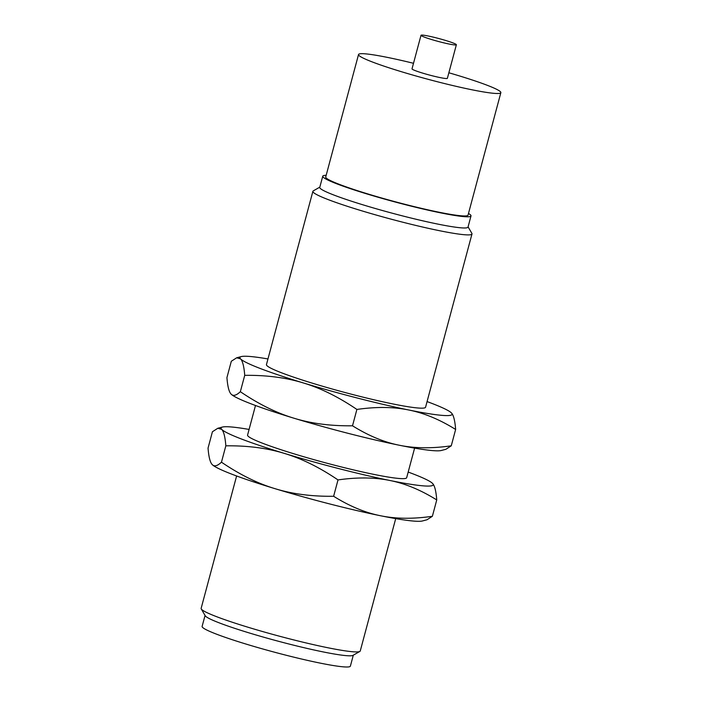 <?xml version="1.0" encoding="UTF-8"?>
<svg xmlns="http://www.w3.org/2000/svg" width="702" height="702" viewBox="0 0 702 702"><rect width="100%" height="100%" fill="white"/><g stroke="black" fill="none" stroke-linecap="round" stroke-linejoin="round"><path stroke-width="1.05" d="M353.308 655.177L350.377 666.128A76.746 6.186 -165 0 1 344.129 666.9A76.746 6.186 -165 0 1 260.231 648.253A76.746 6.186 -165 0 1 202.115 626.403L205.054 615.452M422.499 35.1A18.305 1.474 15 0 0 421.007 35.284A18.305 1.474 15 0 0 434.871 40.497A18.305 1.474 15 0 0 454.878 44.946A18.305 1.474 15 0 0 456.37 44.761A18.305 1.474 15 0 0 442.506 39.549A18.305 1.474 15 0 0 422.499 35.1M359.845 651.43L353.001 655.352A76.746 6.186 -165 0 1 347.13 655.712A76.746 6.186 -165 0 1 266.172 637.899A76.746 6.186 -165 0 1 205.23 615.759L201.263 608.941A82.362 6.634 15 0 0 266.663 632.695A82.362 6.634 15 0 0 353.545 651.816A82.362 6.634 15 0 0 359.845 651.43A82.362 6.634 15 0 0 360.249 650.982L395.717 518.611M456.37 44.761L447.376 78.326A18.305 1.474 -165 0 1 445.884 78.51A18.305 1.474 -165 0 1 425.877 74.061A18.305 1.474 -165 0 1 412.013 68.849L421.007 35.284M236.609 475.982L201.141 608.353A82.362 6.634 15 0 0 201.263 608.941M448.859 72.771A73.675 5.941 -165 0 1 500.859 92.655A73.675 5.941 -165 0 1 494.866 93.401A73.675 5.941 -165 0 1 414.32 75.5A73.675 5.941 -165 0 1 358.529 54.519A73.675 5.941 -165 0 1 364.522 53.773A73.675 5.941 -165 0 1 413.504 63.294M500.859 92.655L468.041 215.119A73.675 5.941 -165 0 1 462.048 215.865A73.675 5.941 -165 0 1 381.502 197.964A73.675 5.941 -165 0 1 325.719 176.983L358.529 54.519M422.385 520.981A109.81 8.845 -165 0 1 414.812 521.174A109.81 8.845 -165 0 1 380.466 515.733A109.81 8.845 -165 0 1 275.008 488.671A109.81 8.845 -165 0 1 212.329 464.698L212.223 464.584C214.277 466.821 217.357 466.023 221.455 462.179C239.821 474.64 257.669 483.476 275.008 488.671C292.313 494.006 311.855 496.542 333.625 496.279C349.578 506.221 365.198 512.706 380.466 515.733C395.7 518.892 413.004 519.076 432.371 516.295L426.991 519.77L422.385 520.981M468.488 213.452A76.746 6.186 -165 0 1 471.007 215.918A76.746 6.186 -165 0 1 464.768 216.69A76.746 6.186 -165 0 1 380.861 198.043A76.746 6.186 -165 0 1 322.753 176.193A76.746 6.186 -165 0 1 326.167 175.316M432.371 516.295L436.749 499.938C420.796 489.996 405.177 483.511 389.908 480.493C374.675 477.334 357.371 477.141 338.004 479.922C319.647 467.462 301.79 458.634 284.45 453.431C267.146 448.095 247.613 445.559 225.842 445.823C225.149 436.942 223.754 431.449 221.665 429.343L217.804 428.273L212.425 431.748L208.046 448.095C208.74 456.984 210.135 462.478 212.223 464.584M322.753 176.193L319.752 187.381A76.746 6.186 15 0 0 377.869 209.231A76.746 6.186 15 0 0 461.767 227.878A76.746 6.186 15 0 0 468.015 227.106L471.007 215.918M333.625 496.279L338.004 479.922M221.455 462.179L225.842 445.823M249.087 429.431A109.81 8.845 15 0 0 229.984 426.869A109.81 8.845 15 0 0 222.42 427.062A109.81 8.845 15 0 0 221.665 429.343A109.81 8.845 15 0 0 284.45 453.431A109.81 8.845 15 0 0 389.908 480.493A109.81 8.845 15 0 0 424.254 485.933A109.81 8.845 15 0 0 432.581 483.459A109.81 8.845 15 0 0 432.467 483.345L432.581 483.459C434.67 485.565 436.056 491.058 436.749 499.938M468.076 226.86L471.867 233.371A82.362 6.634 -165 0 1 471.99 233.959A82.362 6.634 -165 0 1 465.286 234.793A82.362 6.634 -165 0 1 375.245 214.777A82.362 6.634 -165 0 1 312.881 191.33A82.362 6.634 -165 0 1 313.285 190.883L319.814 187.136M432.467 483.345L432.467 483.345A109.81 8.845 15 0 0 408.187 472.06M451.465 412.978C453.553 415.084 454.949 420.577 455.642 429.457C439.68 419.515 424.061 413.03 408.792 410.003A109.81 8.845 15 0 0 443.146 415.444A109.81 8.845 15 0 0 451.465 412.978A109.81 8.845 15 0 0 451.351 412.864L451.465 412.978M471.99 233.959L425.561 407.23A82.362 6.634 -165 0 1 418.857 408.064A82.362 6.634 -165 0 1 328.817 388.048A82.362 6.634 -165 0 1 266.453 364.601L312.881 191.33M408.792 410.003C393.559 406.844 376.263 406.66 356.888 409.442C338.531 396.981 320.682 388.145 303.343 382.95A109.81 8.845 15 0 0 408.792 410.003M356.888 409.442L352.509 425.798C368.471 435.74 384.082 442.225 399.35 445.243C414.584 448.402 431.888 448.596 451.254 445.814L445.884 449.289L441.268 450.5A109.81 8.845 -165 0 1 433.696 450.684A109.81 8.845 -165 0 1 399.35 445.243A109.81 8.845 -165 0 1 293.892 418.19C311.197 423.525 330.739 426.061 352.509 425.798M455.642 429.457L451.254 445.814M414.601 448.13L406.669 477.711A82.362 6.634 -165 0 1 399.973 478.545A82.362 6.634 -165 0 1 309.933 458.529A82.362 6.634 -165 0 1 247.569 435.082L255.493 405.493M451.351 412.864L451.36 412.864A109.81 8.845 15 0 0 427.07 401.579M267.971 358.95A109.81 8.845 15 0 0 248.868 356.388A109.81 8.845 15 0 0 241.304 356.581A109.81 8.845 15 0 0 240.549 358.862A109.81 8.845 15 0 0 303.343 382.95C286.03 377.615 266.497 375.079 244.726 375.342C244.033 366.462 242.638 360.968 240.549 358.862L236.688 357.783L231.318 361.258L226.93 377.615C227.623 386.495 229.019 391.997 231.107 394.103L231.212 394.208A109.81 8.845 -165 0 1 231.212 394.208L231.212 394.208A109.81 8.845 -165 0 0 293.892 418.19C276.553 412.987 258.705 404.159 240.347 391.698L244.726 375.342M231.107 394.103C233.161 396.34 236.241 395.542 240.347 391.698M222.42 427.062L217.804 428.273M241.304 356.581L236.688 357.783"/></g></svg>
